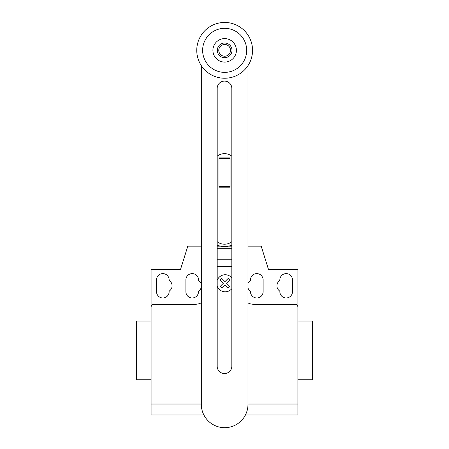 <?xml version="1.0" encoding="UTF-8"?>
<svg xmlns="http://www.w3.org/2000/svg" width="449" height="449" viewBox="0 0 449 449"><rect width="100%" height="100%" fill="white"/><g stroke="black" fill="none" stroke-linecap="round" stroke-linejoin="round"><path stroke-width="0.67" d="M230.079 186.582L230.079 157.913L218.921 157.913L218.921 187.194L230.079 187.194L230.079 186.582L218.921 186.582M230.079 158.525L218.921 158.525M231.819 241.657A11.747 11.747 0 0 1 217.181 241.657M217.181 156.201A11.747 11.747 0 0 1 231.819 156.201M231.819 88.414A7.319 7.319 0 0 0 224.5 81.095A7.319 7.319 0 0 0 217.181 88.414L217.181 366.238A7.319 7.319 0 0 0 224.5 373.557A7.319 7.319 0 0 0 231.819 366.238L231.819 88.414M247.983 65.638L247.983 404.364A23.331 23.331 0 0 1 224.652 427.689A23.331 23.331 0 0 1 201.326 404.364L201.326 65.638M231.993 50.344A7.341 7.341 0 0 1 224.652 57.685A7.341 7.341 0 0 1 217.31 50.344A7.341 7.341 0 0 1 224.652 43.003A7.341 7.341 0 0 1 231.993 50.344M230.528 50.344A5.871 5.871 0 0 1 224.652 56.215A5.871 5.871 0 0 1 218.781 50.344A5.871 5.871 0 0 1 224.652 44.473A5.871 5.871 0 0 1 230.528 50.344M252.546 50.344A27.894 27.894 0 0 1 224.652 78.238A27.894 27.894 0 0 1 196.757 50.344A27.894 27.894 0 0 1 224.652 22.45A27.894 27.894 0 0 1 252.546 50.344M224.652 72.368A22.023 22.023 0 0 1 202.634 50.344A22.023 22.023 0 0 1 224.652 28.321A22.023 22.023 0 0 1 246.675 50.344A22.023 22.023 0 0 1 224.652 72.368M224.652 38.597A11.747 11.747 0 0 0 212.91 50.344A11.747 11.747 0 0 0 224.652 62.091A11.747 11.747 0 0 0 236.399 50.344A11.747 11.747 0 0 0 224.652 38.597M217.181 245.176A19.964 19.964 0 0 0 231.819 245.176M201.326 246.159L201.191 226.599A23.309 23.309 0 0 1 201.326 224.09M231.819 246.159L228.519 246.159M220.481 246.159L217.181 246.159M297.906 384.159L297.906 379.753L312.588 379.753L312.588 321.029L297.906 321.029L297.906 301.947M151.094 379.753L136.412 379.753L136.412 321.029L151.094 321.029M156.527 279.923A6.314 6.314 0 0 1 162.841 273.609A6.314 6.314 0 0 1 169.15 279.923L169.15 280.462A6.314 6.314 0 0 1 169.15 291.132L169.15 291.67A6.314 6.314 0 0 1 162.841 297.979A6.314 6.314 0 0 1 156.527 291.67L156.527 279.923M292.473 279.923L292.473 291.67A6.314 6.314 0 0 1 286.159 297.979A6.314 6.314 0 0 1 279.85 291.67L279.85 291.132A6.314 6.314 0 0 1 279.85 280.462L279.85 279.923A6.314 6.314 0 0 1 286.159 273.609A6.314 6.314 0 0 1 292.473 279.923M245.423 414.988L297.906 414.988L297.906 269.647L268.541 269.647L261.2 246.159L247.983 246.159M297.906 307.228A2.935 2.935 0 0 0 294.971 304.293L253.865 304.293A13.212 13.212 0 0 1 247.983 302.912M231.819 248.903L217.181 248.903M217.181 248.213L231.819 248.213L217.181 248.213M231.819 266.672L217.181 266.672M201.191 246.159L187.8 246.159L180.459 269.647L151.094 269.647L151.094 307.228A2.935 2.935 0 0 1 154.029 304.293L195.135 304.293A13.212 13.212 0 0 0 201.326 302.755M201.326 284.537A6.314 6.314 0 0 0 198.514 280.462L198.514 279.923A6.314 6.314 0 0 0 192.2 273.609A6.314 6.314 0 0 0 185.886 279.923L185.886 291.67A6.314 6.314 0 0 0 192.2 297.979A6.314 6.314 0 0 0 198.514 291.67L198.514 291.132A6.314 6.314 0 0 0 201.326 287.051M247.983 288.09A6.314 6.314 0 0 0 250.486 291.132L250.486 291.67A6.314 6.314 0 0 0 256.8 297.979A6.314 6.314 0 0 0 263.114 291.67L263.114 279.923A6.314 6.314 0 0 0 256.8 273.609A6.314 6.314 0 0 0 250.486 279.923L250.486 280.462A6.314 6.314 0 0 0 247.983 283.499M151.094 307.228L151.094 414.988L203.885 414.988M297.906 404.033L247.983 404.033M201.326 404.033L151.094 404.033M229.714 286.383L228.165 287.932L224.971 284.733L221.778 287.932L220.229 286.383L223.422 283.184L220.229 279.991L221.778 278.442L224.971 281.635L228.165 278.442L229.714 279.991L226.521 283.184L229.714 286.383M231.819 277.897A8.531 8.531 0 0 0 217.181 280.361M217.181 286.187A8.531 8.531 0 0 0 231.819 288.651M231.819 259.747L217.181 259.747"/></g></svg>
